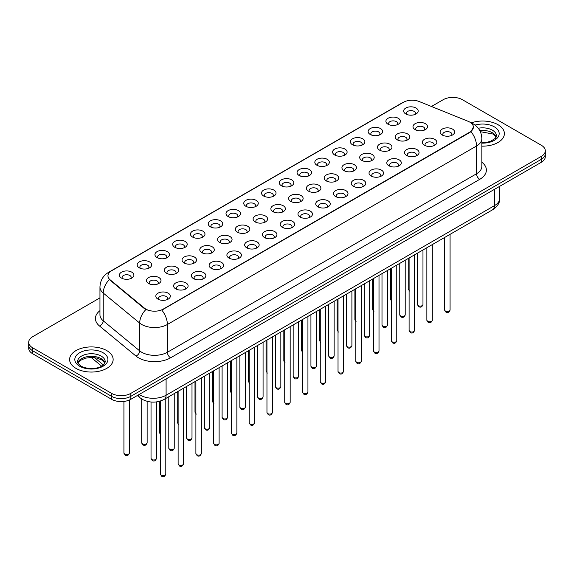 <?xml version="1.0" encoding="UTF-8"?>
<svg xmlns="http://www.w3.org/2000/svg" width="574" height="574" viewBox="0 0 574 574"><rect width="100%" height="100%" fill="white"/><g stroke="black" fill="none" stroke-linecap="round" stroke-linejoin="round"><path stroke-width="0.86" d="M388.017 124.228L388.017 124.228A7.254 4.19 180 0 1 388.024 118.301A7.254 4.19 180 0 1 398.284 118.301A7.254 4.19 180 0 1 398.284 124.228A7.254 4.19 180 0 1 388.017 124.228M397.093 124.78A4.535 2.619 0 0 0 397.689 123.489A4.535 2.619 0 0 0 396.361 121.631A4.535 2.619 0 0 0 391.418 121.064A4.535 2.619 0 0 0 388.62 123.489A4.535 2.619 0 0 0 389.208 124.78M370.252 134.481L370.252 134.481A7.254 4.19 180 0 1 370.252 128.562A7.254 4.19 180 0 1 380.519 128.562A7.254 4.19 180 0 1 380.519 134.481A7.254 4.19 180 0 1 370.252 134.481M379.328 135.041A4.535 2.619 0 0 0 379.923 133.742A4.535 2.619 0 0 0 378.589 131.891A4.535 2.619 0 0 0 373.652 131.324A4.535 2.619 0 0 0 370.847 133.742A4.535 2.619 0 0 0 371.443 135.041M352.486 144.741L352.486 144.741A7.254 4.19 180 0 1 352.486 138.815A7.254 4.19 180 0 1 362.746 138.815A7.254 4.19 180 0 1 362.746 144.741A7.254 4.19 180 0 1 352.486 144.741M361.555 145.294A4.535 2.619 0 0 0 362.151 144.002A4.535 2.619 0 0 0 360.824 142.151A4.535 2.619 0 0 0 355.88 141.584A4.535 2.619 0 0 0 353.082 144.002A4.535 2.619 0 0 0 353.677 145.294M334.721 155.002L334.721 155.002A7.254 4.19 180 0 1 334.721 149.075A7.254 4.19 180 0 1 344.981 149.075A7.254 4.19 180 0 1 344.981 155.002A7.254 4.19 180 0 1 334.721 155.002M343.79 155.554A4.535 2.619 0 0 0 344.386 154.255A4.535 2.619 0 0 0 343.058 152.404A4.535 2.619 0 0 0 338.115 151.837A4.535 2.619 0 0 0 335.316 154.255A4.535 2.619 0 0 0 335.912 155.554M316.956 165.255L316.956 165.255A7.254 4.19 180 0 1 316.956 159.328A7.254 4.19 180 0 1 327.216 159.328A7.254 4.19 180 0 1 327.216 165.255A7.254 4.19 180 0 1 316.956 165.255M326.025 165.814A4.535 2.619 0 0 0 326.62 164.516A4.535 2.619 0 0 0 325.293 162.664A4.535 2.619 0 0 0 320.349 162.098A4.535 2.619 0 0 0 317.551 164.516A4.535 2.619 0 0 0 318.147 165.814M299.183 175.515L299.183 175.515A7.254 4.19 180 0 1 299.183 169.588A7.254 4.19 180 0 1 309.451 169.588A7.254 4.19 180 0 1 309.451 175.515A7.254 4.19 180 0 1 299.183 175.515M308.26 176.067A4.535 2.619 0 0 0 308.855 174.776A4.535 2.619 0 0 0 307.528 172.925A4.535 2.619 0 0 0 302.584 172.351A4.535 2.619 0 0 0 299.786 174.776A4.535 2.619 0 0 0 300.374 176.067M281.418 185.768L281.418 185.768A7.254 4.19 180 0 1 281.418 179.849A7.254 4.19 180 0 1 291.685 179.849A7.254 4.19 180 0 1 291.685 185.768A7.254 4.19 180 0 1 281.418 185.768M290.494 186.328A4.535 2.619 0 0 0 291.09 185.029A4.535 2.619 0 0 0 289.755 183.178A4.535 2.619 0 0 0 284.819 182.611A4.535 2.619 0 0 0 282.013 185.029A4.535 2.619 0 0 0 282.609 186.328M263.653 196.028L263.653 196.028A7.254 4.19 180 0 1 263.653 190.102A7.254 4.19 180 0 1 273.913 190.102A7.254 4.19 180 0 1 273.913 196.028A7.254 4.19 180 0 1 263.653 196.028M272.722 196.588A4.535 2.619 0 0 0 273.317 195.289A4.535 2.619 0 0 0 271.99 193.438A4.535 2.619 0 0 0 267.046 192.871A4.535 2.619 0 0 0 264.248 195.289A4.535 2.619 0 0 0 264.844 196.588M245.887 206.288L245.887 206.288A7.254 4.19 180 0 1 245.887 200.362A7.254 4.19 180 0 1 256.148 200.362A7.254 4.19 180 0 1 256.148 206.288A7.254 4.19 180 0 1 245.887 206.288M254.956 206.841A4.535 2.619 0 0 0 255.552 205.542A4.535 2.619 0 0 0 254.225 203.691A4.535 2.619 0 0 0 249.281 203.124A4.535 2.619 0 0 0 246.483 205.542A4.535 2.619 0 0 0 247.078 206.841M228.122 216.542L228.122 216.542A7.254 4.19 180 0 1 228.122 210.622A7.254 4.19 180 0 1 238.382 210.622A7.254 4.19 180 0 1 238.382 216.542A7.254 4.19 180 0 1 228.122 216.542M237.191 217.101A4.535 2.619 0 0 0 237.787 215.802A4.535 2.619 0 0 0 236.459 213.951A4.535 2.619 0 0 0 231.516 213.385A4.535 2.619 0 0 0 228.717 215.802A4.535 2.619 0 0 0 229.313 217.101M210.349 226.802L210.349 226.802A7.254 4.19 180 0 1 210.349 220.875A7.254 4.19 180 0 1 220.617 220.875A7.254 4.19 180 0 1 220.617 226.802A7.254 4.19 180 0 1 210.349 226.802M219.426 227.354A4.535 2.619 0 0 0 220.021 226.063A4.535 2.619 0 0 0 218.694 224.212A4.535 2.619 0 0 0 213.75 223.645A4.535 2.619 0 0 0 210.952 226.063A4.535 2.619 0 0 0 211.541 227.354M192.584 237.062L192.584 237.062A7.254 4.19 180 0 1 192.584 231.135A7.254 4.19 180 0 1 202.852 231.135A7.254 4.19 180 0 1 202.852 237.062A7.254 4.19 180 0 1 192.584 237.062M201.661 237.614A4.535 2.619 0 0 0 202.256 236.316A4.535 2.619 0 0 0 200.922 234.465A4.535 2.619 0 0 0 195.985 233.898A4.535 2.619 0 0 0 193.18 236.316A4.535 2.619 0 0 0 193.775 237.614M174.819 247.315L174.819 247.315A7.254 4.19 180 0 1 174.819 241.389A7.254 4.19 180 0 1 185.079 241.389A7.254 4.19 180 0 1 185.079 247.315A7.254 4.19 180 0 1 174.819 247.315M183.888 247.875A4.535 2.619 0 0 0 184.484 246.576A4.535 2.619 0 0 0 183.156 244.725A4.535 2.619 0 0 0 178.213 244.158A4.535 2.619 0 0 0 175.414 246.576A4.535 2.619 0 0 0 176.01 247.875M157.054 257.575L157.054 257.575A7.254 4.19 180 0 1 157.054 251.649A7.254 4.19 180 0 1 167.314 251.649A7.254 4.19 180 0 1 167.314 257.575A7.254 4.19 180 0 1 157.054 257.575M166.123 258.128A4.535 2.619 0 0 0 166.718 256.836A4.535 2.619 0 0 0 165.391 254.985A4.535 2.619 0 0 0 160.447 254.411A4.535 2.619 0 0 0 157.649 256.836A4.535 2.619 0 0 0 158.245 258.128M139.288 267.828L139.288 267.828A7.254 4.19 180 0 1 139.288 261.909A7.254 4.19 180 0 1 149.549 261.909A7.254 4.19 180 0 1 149.549 267.828A7.254 4.19 180 0 1 139.288 267.828M148.357 268.388A4.535 2.619 0 0 0 148.953 267.089A4.535 2.619 0 0 0 147.626 265.238A4.535 2.619 0 0 0 142.682 264.671A4.535 2.619 0 0 0 139.884 267.089A4.535 2.619 0 0 0 140.479 268.388M121.516 278.089L121.516 278.089A7.254 4.19 180 0 1 121.516 272.162A7.254 4.19 180 0 1 131.783 272.162A7.254 4.19 180 0 1 131.783 278.089A7.254 4.19 180 0 1 121.516 278.089M130.592 278.641A4.535 2.619 0 0 0 131.188 277.35A4.535 2.619 0 0 0 129.86 275.498A4.535 2.619 0 0 0 124.917 274.932A4.535 2.619 0 0 0 122.111 277.35A4.535 2.619 0 0 0 122.707 278.641M405.789 113.968L405.789 113.968A7.254 4.19 180 0 1 405.789 108.041A7.254 4.19 180 0 1 416.05 108.041A7.254 4.19 180 0 1 416.05 113.968A7.254 4.19 180 0 1 405.789 113.968M414.859 114.527A4.535 2.619 0 0 0 415.454 113.229A4.535 2.619 0 0 0 414.127 111.378A4.535 2.619 0 0 0 409.183 110.811A4.535 2.619 0 0 0 406.385 113.229A4.535 2.619 0 0 0 406.98 114.527M397.351 139.869L397.351 139.869A7.254 4.19 180 0 1 397.351 133.95A7.254 4.19 180 0 1 407.612 133.95A7.254 4.19 180 0 1 407.612 139.869A7.254 4.19 180 0 1 397.351 139.869M406.428 140.429A4.535 2.619 0 0 0 407.016 139.13A4.535 2.619 0 0 0 405.689 137.279A4.535 2.619 0 0 0 400.745 136.712A4.535 2.619 0 0 0 397.947 139.13A4.535 2.619 0 0 0 398.543 140.429M379.586 150.13L379.586 150.13A7.254 4.19 180 0 1 379.586 144.203A7.254 4.19 180 0 1 389.846 144.203A7.254 4.19 180 0 1 389.846 150.13A7.254 4.19 180 0 1 379.586 150.13M388.655 150.682A4.535 2.619 0 0 0 389.251 149.391A4.535 2.619 0 0 0 387.924 147.54A4.535 2.619 0 0 0 382.98 146.973A4.535 2.619 0 0 0 380.182 149.391A4.535 2.619 0 0 0 380.777 150.682M361.821 160.39L361.821 160.39A7.254 4.19 180 0 1 361.821 154.463A7.254 4.19 180 0 1 372.081 154.463A7.254 4.19 180 0 1 372.081 160.39A7.254 4.19 180 0 1 361.821 160.39M370.89 160.942A4.535 2.619 0 0 0 371.486 159.644A4.535 2.619 0 0 0 370.158 157.793A4.535 2.619 0 0 0 365.215 157.226A4.535 2.619 0 0 0 362.416 159.644A4.535 2.619 0 0 0 363.012 160.942M344.056 170.643L344.056 170.643A7.254 4.19 180 0 1 344.056 164.716A7.254 4.19 180 0 1 354.316 164.716A7.254 4.19 180 0 1 354.316 170.643A7.254 4.19 180 0 1 344.056 170.643M353.125 171.203A4.535 2.619 0 0 0 353.72 169.904A4.535 2.619 0 0 0 352.393 168.053A4.535 2.619 0 0 0 347.449 167.486A4.535 2.619 0 0 0 344.651 169.904A4.535 2.619 0 0 0 345.239 171.203M326.283 180.903L326.283 180.903A7.254 4.19 180 0 1 326.283 174.977A7.254 4.19 180 0 1 336.551 174.977A7.254 4.19 180 0 1 336.551 180.903A7.254 4.19 180 0 1 326.283 180.903M335.359 181.456A4.535 2.619 0 0 0 335.955 180.164A4.535 2.619 0 0 0 334.62 178.313A4.535 2.619 0 0 0 329.684 177.739A4.535 2.619 0 0 0 326.879 180.164A4.535 2.619 0 0 0 327.474 181.456M308.518 191.156L308.518 191.156A7.254 4.19 180 0 1 308.518 185.237A7.254 4.19 180 0 1 318.778 185.237A7.254 4.19 180 0 1 318.778 191.156A7.254 4.19 180 0 1 308.518 191.156M317.594 191.716A4.535 2.619 0 0 0 318.183 190.417A4.535 2.619 0 0 0 316.855 188.566A4.535 2.619 0 0 0 311.912 187.999A4.535 2.619 0 0 0 309.113 190.417A4.535 2.619 0 0 0 309.709 191.716M290.753 201.417L290.753 201.417A7.254 4.19 180 0 1 290.753 195.49A7.254 4.19 180 0 1 301.013 195.49A7.254 4.19 180 0 1 301.013 201.417A7.254 4.19 180 0 1 290.753 201.417M299.822 201.969A4.535 2.619 0 0 0 300.417 200.678A4.535 2.619 0 0 0 299.09 198.826A4.535 2.619 0 0 0 294.146 198.26A4.535 2.619 0 0 0 291.348 200.678A4.535 2.619 0 0 0 291.944 201.969M272.987 211.677L272.987 211.677A7.254 4.19 180 0 1 272.987 205.75A7.254 4.19 180 0 1 283.247 205.75A7.254 4.19 180 0 1 283.247 211.677A7.254 4.19 180 0 1 272.987 211.677M282.056 212.229A4.535 2.619 0 0 0 282.652 210.931A4.535 2.619 0 0 0 281.325 209.079A4.535 2.619 0 0 0 276.381 208.513A4.535 2.619 0 0 0 273.583 210.931A4.535 2.619 0 0 0 274.178 212.229M255.222 221.93L255.222 221.93A7.254 4.19 180 0 1 255.222 216.011A7.254 4.19 180 0 1 265.482 216.011A7.254 4.19 180 0 1 265.482 221.93A7.254 4.19 180 0 1 255.222 221.93M264.291 222.49A4.535 2.619 0 0 0 264.887 221.191A4.535 2.619 0 0 0 263.559 219.34A4.535 2.619 0 0 0 258.616 218.773A4.535 2.619 0 0 0 255.817 221.191A4.535 2.619 0 0 0 256.406 222.49M237.449 232.19L237.449 232.19A7.254 4.19 180 0 1 237.449 226.264A7.254 4.19 180 0 1 247.717 226.264A7.254 4.19 180 0 1 247.717 232.19A7.254 4.19 180 0 1 237.449 232.19M246.526 232.743A4.535 2.619 0 0 0 247.121 231.451A4.535 2.619 0 0 0 245.787 229.6A4.535 2.619 0 0 0 240.85 229.033A4.535 2.619 0 0 0 238.045 231.451A4.535 2.619 0 0 0 238.641 232.743M219.684 242.45L219.684 242.45A7.254 4.19 180 0 1 219.684 236.524A7.254 4.19 180 0 1 229.944 236.524A7.254 4.19 180 0 1 229.944 242.45A7.254 4.19 180 0 1 219.684 242.45M228.761 243.003A4.535 2.619 0 0 0 229.349 241.704A4.535 2.619 0 0 0 228.022 239.853A4.535 2.619 0 0 0 223.078 239.286A4.535 2.619 0 0 0 220.28 241.704A4.535 2.619 0 0 0 220.875 243.003M201.919 252.703L201.919 252.703A7.254 4.19 180 0 1 201.919 246.777A7.254 4.19 180 0 1 212.179 246.777A7.254 4.19 180 0 1 212.179 252.703A7.254 4.19 180 0 1 201.919 252.703M210.988 253.263A4.535 2.619 0 0 0 211.584 251.964A4.535 2.619 0 0 0 210.256 250.113A4.535 2.619 0 0 0 205.313 249.547A4.535 2.619 0 0 0 202.514 251.964A4.535 2.619 0 0 0 203.11 253.263M184.154 262.964L184.154 262.964A7.254 4.19 180 0 1 184.154 257.037A7.254 4.19 180 0 1 194.414 257.037A7.254 4.19 180 0 1 194.414 262.964A7.254 4.19 180 0 1 184.154 262.964M193.223 263.516A4.535 2.619 0 0 0 193.818 262.225A4.535 2.619 0 0 0 192.491 260.366A4.535 2.619 0 0 0 187.547 259.8A4.535 2.619 0 0 0 184.749 262.225A4.535 2.619 0 0 0 185.345 263.516M166.388 273.217L166.388 273.217A7.254 4.19 180 0 1 166.388 267.297A7.254 4.19 180 0 1 176.648 267.297A7.254 4.19 180 0 1 176.648 273.217A7.254 4.19 180 0 1 166.388 273.217M175.457 273.776A4.535 2.619 0 0 0 176.053 272.478A4.535 2.619 0 0 0 174.726 270.627A4.535 2.619 0 0 0 169.782 270.06A4.535 2.619 0 0 0 166.984 272.478A4.535 2.619 0 0 0 167.572 273.776M148.616 283.477L148.616 283.477A7.254 4.19 180 0 1 148.616 277.551A7.254 4.19 180 0 1 158.883 277.551A7.254 4.19 180 0 1 158.883 283.477A7.254 4.19 180 0 1 148.616 283.477M157.692 284.03A4.535 2.619 0 0 0 158.288 282.738A4.535 2.619 0 0 0 156.953 280.887A4.535 2.619 0 0 0 152.017 280.32A4.535 2.619 0 0 0 149.211 282.738A4.535 2.619 0 0 0 149.807 284.03M415.117 129.616L415.117 129.616A7.254 4.19 180 0 1 415.117 123.69A7.254 4.19 180 0 1 425.384 123.69A7.254 4.19 180 0 1 425.384 129.616A7.254 4.19 180 0 1 415.117 129.616M424.193 130.169A4.535 2.619 0 0 0 424.789 128.87A4.535 2.619 0 0 0 423.454 127.019A4.535 2.619 0 0 0 418.518 126.452A4.535 2.619 0 0 0 415.712 128.87A4.535 2.619 0 0 0 416.308 130.169M424.451 145.258L424.451 145.258A7.254 4.19 180 0 1 424.451 139.331A7.254 4.19 180 0 1 434.712 139.331A7.254 4.19 180 0 1 434.712 145.258A7.254 4.19 180 0 1 424.451 145.258M433.521 145.818A4.535 2.619 0 0 0 434.116 144.519A4.535 2.619 0 0 0 432.789 142.668A4.535 2.619 0 0 0 427.845 142.101A4.535 2.619 0 0 0 425.047 144.519A4.535 2.619 0 0 0 425.643 145.818M406.686 155.518L406.686 155.518A7.254 4.19 180 0 1 406.686 149.592A7.254 4.19 180 0 1 416.946 149.592A7.254 4.19 180 0 1 416.946 155.518A7.254 4.19 180 0 1 406.686 155.518M415.755 156.071A4.535 2.619 0 0 0 416.351 154.779A4.535 2.619 0 0 0 415.024 152.928A4.535 2.619 0 0 0 410.08 152.354A4.535 2.619 0 0 0 407.282 154.779A4.535 2.619 0 0 0 407.877 156.071M388.921 165.771L388.921 165.771A7.254 4.19 180 0 1 388.921 159.852A7.254 4.19 180 0 1 399.181 159.852A7.254 4.19 180 0 1 399.181 165.771A7.254 4.19 180 0 1 388.921 165.771M397.99 166.331A4.535 2.619 0 0 0 398.586 165.032A4.535 2.619 0 0 0 397.258 163.181A4.535 2.619 0 0 0 392.315 162.614A4.535 2.619 0 0 0 389.516 165.032A4.535 2.619 0 0 0 390.112 166.331M371.148 176.031L371.148 176.031A7.254 4.19 180 0 1 371.148 170.105A7.254 4.19 180 0 1 381.416 170.105A7.254 4.19 180 0 1 381.416 176.031A7.254 4.19 180 0 1 371.148 176.031M380.225 176.591A4.535 2.619 0 0 0 380.82 175.292A4.535 2.619 0 0 0 379.493 173.441A4.535 2.619 0 0 0 374.549 172.874A4.535 2.619 0 0 0 371.744 175.292A4.535 2.619 0 0 0 372.339 176.591M353.383 186.292L353.383 186.292A7.254 4.19 180 0 1 353.383 180.365A7.254 4.19 180 0 1 363.651 180.365A7.254 4.19 180 0 1 363.651 186.292A7.254 4.19 180 0 1 353.383 186.292M362.459 186.844A4.535 2.619 0 0 0 363.048 185.553A4.535 2.619 0 0 0 361.72 183.694A4.535 2.619 0 0 0 356.777 183.128A4.535 2.619 0 0 0 353.979 185.553A4.535 2.619 0 0 0 354.574 186.844M335.618 196.545L335.618 196.545A7.254 4.19 180 0 1 335.618 190.625A7.254 4.19 180 0 1 345.878 190.625A7.254 4.19 180 0 1 345.878 196.545A7.254 4.19 180 0 1 335.618 196.545M344.687 197.104A4.535 2.619 0 0 0 345.283 195.806A4.535 2.619 0 0 0 343.955 193.955A4.535 2.619 0 0 0 339.012 193.388A4.535 2.619 0 0 0 336.213 195.806A4.535 2.619 0 0 0 336.809 197.104M317.853 206.805L317.853 206.805A7.254 4.19 180 0 1 317.853 200.878A7.254 4.19 180 0 1 328.113 200.878A7.254 4.19 180 0 1 328.113 206.805A7.254 4.19 180 0 1 317.853 206.805M326.922 207.358A4.535 2.619 0 0 0 327.517 206.066A4.535 2.619 0 0 0 326.19 204.215A4.535 2.619 0 0 0 321.246 203.648A4.535 2.619 0 0 0 318.448 206.066A4.535 2.619 0 0 0 319.044 207.358M300.087 217.065L300.087 217.065A7.254 4.19 180 0 1 300.087 211.139A7.254 4.19 180 0 1 310.347 211.139A7.254 4.19 180 0 1 310.347 217.065A7.254 4.19 180 0 1 300.087 217.065M309.156 217.618A4.535 2.619 0 0 0 309.752 216.319A4.535 2.619 0 0 0 308.425 214.468A4.535 2.619 0 0 0 303.481 213.901A4.535 2.619 0 0 0 300.683 216.319A4.535 2.619 0 0 0 301.278 217.618M282.315 227.318L282.315 227.318A7.254 4.19 180 0 1 282.315 221.392A7.254 4.19 180 0 1 292.582 221.392A7.254 4.19 180 0 1 292.582 227.318A7.254 4.19 180 0 1 282.315 227.318M291.391 227.878A4.535 2.619 0 0 0 291.987 226.579A4.535 2.619 0 0 0 290.659 224.728A4.535 2.619 0 0 0 285.716 224.161A4.535 2.619 0 0 0 282.91 226.579A4.535 2.619 0 0 0 283.506 227.878M264.549 237.579L264.549 237.579A7.254 4.19 180 0 1 264.549 231.652A7.254 4.19 180 0 1 274.817 231.652A7.254 4.19 180 0 1 274.817 237.579A7.254 4.19 180 0 1 264.549 237.579M273.626 238.131A4.535 2.619 0 0 0 274.214 236.84A4.535 2.619 0 0 0 272.887 234.988A4.535 2.619 0 0 0 267.943 234.414A4.535 2.619 0 0 0 265.145 236.84A4.535 2.619 0 0 0 265.74 238.131M246.784 247.832L246.784 247.832A7.254 4.19 180 0 1 246.784 241.912A7.254 4.19 180 0 1 257.044 241.912A7.254 4.19 180 0 1 257.044 247.832A7.254 4.19 180 0 1 246.784 247.832M255.853 248.391A4.535 2.619 0 0 0 256.449 247.093A4.535 2.619 0 0 0 255.121 245.242A4.535 2.619 0 0 0 250.178 244.675A4.535 2.619 0 0 0 247.38 247.093A4.535 2.619 0 0 0 247.975 248.391M229.019 258.092L229.019 258.092A7.254 4.19 180 0 1 229.019 252.165A7.254 4.19 180 0 1 239.279 252.165A7.254 4.19 180 0 1 239.279 258.092A7.254 4.19 180 0 1 229.019 258.092M238.088 258.652A4.535 2.619 0 0 0 238.684 257.353A4.535 2.619 0 0 0 237.356 255.502A4.535 2.619 0 0 0 232.413 254.935A4.535 2.619 0 0 0 229.614 257.353A4.535 2.619 0 0 0 230.21 258.652M211.254 268.352L211.254 268.352A7.254 4.19 180 0 1 211.254 262.426A7.254 4.19 180 0 1 221.514 262.426A7.254 4.19 180 0 1 221.514 268.352A7.254 4.19 180 0 1 211.254 268.352M220.323 268.905A4.535 2.619 0 0 0 220.918 267.606A4.535 2.619 0 0 0 219.591 265.755A4.535 2.619 0 0 0 214.647 265.188A4.535 2.619 0 0 0 211.849 267.606A4.535 2.619 0 0 0 212.445 268.905M193.481 278.605L193.481 278.605A7.254 4.19 180 0 1 193.481 272.686A7.254 4.19 180 0 1 203.748 272.686A7.254 4.19 180 0 1 203.748 278.605A7.254 4.19 180 0 1 193.481 278.605M202.557 279.165A4.535 2.619 0 0 0 203.153 277.866A4.535 2.619 0 0 0 201.826 276.015A4.535 2.619 0 0 0 196.882 275.448A4.535 2.619 0 0 0 194.077 277.866A4.535 2.619 0 0 0 194.672 279.165M175.716 288.866L175.716 288.866A7.254 4.19 180 0 1 175.716 282.939A7.254 4.19 180 0 1 185.983 282.939A7.254 4.19 180 0 1 185.983 288.866A7.254 4.19 180 0 1 175.716 288.866M184.792 289.418A4.535 2.619 0 0 0 185.38 288.126A4.535 2.619 0 0 0 184.053 286.275A4.535 2.619 0 0 0 179.11 285.709A4.535 2.619 0 0 0 176.311 288.126A4.535 2.619 0 0 0 176.907 289.418M157.95 299.126L157.95 299.126A7.254 4.19 180 0 1 157.95 293.199A7.254 4.19 180 0 1 168.211 293.199A7.254 4.19 180 0 1 168.211 299.126A7.254 4.19 180 0 1 157.95 299.126M167.02 299.678A4.535 2.619 0 0 0 167.615 298.38A4.535 2.619 0 0 0 166.288 296.528A4.535 2.619 0 0 0 161.344 295.962A4.535 2.619 0 0 0 158.546 298.38A4.535 2.619 0 0 0 159.142 299.678M442.217 135.005L442.217 135.005A7.254 4.19 180 0 1 442.217 129.078A7.254 4.19 180 0 1 452.484 129.078A7.254 4.19 180 0 1 452.484 135.005A7.254 4.19 180 0 1 442.217 135.005M451.293 135.557A4.535 2.619 0 0 0 451.889 134.259A4.535 2.619 0 0 0 450.554 132.407A4.535 2.619 0 0 0 445.618 131.841A4.535 2.619 0 0 0 442.812 134.259A4.535 2.619 0 0 0 443.408 135.557M468.162 121.322A12.248 7.067 180 0 1 469.797 122.118A12.248 7.067 180 0 1 473.385 127.112A12.248 7.067 180 0 1 469.797 132.113L163.21 309.121A12.248 7.067 180 0 1 144.519 308.181L110.179 279.861A12.248 7.067 180 0 1 107.962 275.807A12.248 7.067 180 0 1 111.55 270.806L403.436 102.287A12.248 7.067 180 0 1 419.12 101.498L468.162 121.322M498.024 124.709A21.769 12.571 0 0 0 471.189 122.901A21.769 12.571 0 0 1 498.024 124.709A21.769 12.571 0 0 1 504.395 133.599A21.769 12.571 0 0 0 498.024 124.709M106.764 350.599A21.769 12.571 0 0 0 83.043 347.873A21.769 12.571 0 0 0 69.605 359.482A21.769 12.571 0 0 0 75.976 368.372A21.769 12.571 0 0 0 99.704 371.098A21.769 12.571 0 0 0 113.143 359.482A21.769 12.571 0 0 0 106.764 350.599A21.769 12.571 0 0 0 83.043 347.873A21.769 12.571 0 0 0 69.605 359.482A21.769 12.571 0 0 0 75.976 368.372A21.769 12.571 0 0 0 99.704 371.098A21.769 12.571 0 0 0 113.143 359.482A21.769 12.571 0 0 0 106.764 350.599M473.385 127.112L470.989 131.618L469.797 132.479L161.832 310.103A15.871 9.162 60 0 1 167.378 324.489A18.138 10.476 180 0 1 141.721 324.489A18.138 10.476 180 0 1 139.69 323.09L103.234 293.034A18.138 10.476 180 0 1 99.955 287.029L99.955 314.803A18.138 10.476 0 0 0 103.234 320.809L139.69 350.865A18.138 10.476 0 0 0 141.721 352.264A18.138 10.476 0 0 0 167.378 352.264L476.535 173.771A18.138 10.476 0 0 0 481.844 166.367L481.844 138.592A18.138 10.476 180 0 1 476.535 145.997A15.871 9.162 -120 0 0 470.989 131.618M99.955 297.87L32.682 336.708A13.604 7.857 0 0 0 28.7 342.262L28.7 348.188A13.604 7.857 0 0 0 32.682 353.742L111.578 399.289L111.578 396.333A13.604 7.857 0 0 0 130.822 396.333L541.318 159.335A13.604 7.857 0 0 0 545.3 153.775A13.604 7.857 0 0 1 541.318 159.335L130.822 396.333A13.604 7.857 0 0 1 111.578 396.333L32.682 350.779L111.578 396.333L111.578 393.369A13.604 7.857 0 0 0 130.822 393.369L541.318 156.372A13.604 7.857 0 0 0 545.3 150.811A13.604 7.857 0 0 0 541.318 145.258L462.422 99.711A13.604 7.857 0 0 0 443.178 99.711L431.454 106.484M28.7 345.225A13.604 7.857 0 0 0 32.682 350.779A13.604 7.857 0 0 1 28.7 345.225M147.274 310.103L144.519 308.712L109.354 279.567A15.871 10.619 129.5 0 0 103.234 293.034L103.234 320.809A4.535 3.035 -50.5 0 1 99.524 326.01A22.68 13.094 180 0 1 99.955 310.649M481.844 146.155A21.769 12.571 0 0 0 504.395 133.599A21.769 12.571 0 0 1 481.844 146.155M28.7 342.262A13.604 7.857 0 0 0 32.682 347.822L111.578 393.369M111.578 399.289A13.604 7.857 0 0 0 130.822 399.289L541.318 162.291A13.604 7.857 0 0 0 545.3 156.738L545.3 150.811M163.21 309.121L163.21 309.486M144.519 308.181L144.519 308.712M110.179 279.861L110.179 280.399M469.797 132.113L469.797 132.479M170.586 357.817A4.535 2.619 60 0 1 167.378 352.264L167.378 324.489L476.535 145.997L476.535 173.771A4.535 2.619 60 0 0 479.742 179.332L170.586 357.817A22.68 13.094 180 0 1 138.513 357.817A22.68 13.094 180 0 1 135.973 356.067L99.524 326.01M481.844 138.592C481.543 132.07 478.673 127.177 473.249 123.919L470.953 122.807A15.871 7.433 112 0 0 470.745 122.728M110.201 271.732A15.871 9.162 -120 0 0 108.558 272.356C103.133 275.613 100.263 280.499 99.955 287.029M108.558 272.356L402.109 102.875A15.871 9.162 60 0 1 403.307 102.366M145.875 309.558A15.871 10.619 129.5 0 0 139.69 323.09L139.69 350.865A4.535 3.035 -50.5 0 1 135.973 356.067M481.844 162.212A22.68 13.094 180 0 1 479.742 179.332M130.822 393.369L130.822 399.289M541.318 156.372L541.318 162.291M32.682 347.822L32.682 353.742M139.224 394.438A18.138 10.476 0 0 0 140.443 395.221A18.138 10.476 0 0 0 166.094 395.221L494.494 205.621A18.138 10.476 0 0 0 499.803 198.217C499.94 202.715 497.543 206.568 492.614 209.775L164.214 399.375A9.069 5.238 60 0 0 166.094 395.221L166.094 378.926M494.494 189.327L494.494 205.621A9.069 5.238 60 0 1 492.614 209.775M138.485 394.862A9.069 6.07 129.5 0 0 140.07 397.818L137.315 395.543M94.559 357.667L103.37 364.935M450.073 309.938C449.177 312.385 447.785 313.103 445.898 312.084L444.628 309.938A2.719 1.571 0 0 0 445.424 311.051A2.719 1.571 0 0 0 448.394 311.388A2.719 1.571 0 0 0 450.073 309.938L450.073 234.336M418.324 305.662A2.719 1.571 0 0 0 421.294 305.999A2.719 1.571 0 0 0 422.973 304.55C422.077 306.997 420.685 307.714 418.798 306.703L417.528 304.55A2.719 1.571 0 0 0 418.324 305.662M409.463 291.054L408.2 288.901A2.719 1.571 0 0 0 408.997 290.014A2.719 1.571 0 0 0 409.097 290.071M496.223 136.956A13.826 7.979 0 0 0 492.399 132.766A13.826 7.979 0 0 0 479.799 130.599M481.844 142.639L486.852 142.295L490.605 141.312L495.319 138.363L496.453 135.816A13.826 7.979 0 0 0 492.399 130.176A13.826 7.979 0 0 0 478.25 128.246M481.844 143.134A16.546 9.55 0 0 0 497.758 137.459A16.546 9.55 0 0 0 494.329 126.84A16.546 9.55 0 0 0 475.042 125.103M432.301 320.199C431.411 322.645 430.019 323.363 428.125 322.344L426.862 320.199A2.719 1.571 0 0 0 427.659 321.304A2.719 1.571 0 0 0 430.622 321.648A2.719 1.571 0 0 0 432.301 320.199L432.301 244.596M414.536 330.452C413.639 332.898 412.247 333.616 410.36 332.604L409.097 330.452A2.719 1.571 0 0 0 409.893 331.564A2.719 1.571 0 0 0 412.857 331.908A2.719 1.571 0 0 0 414.536 330.452L414.536 254.849M396.77 340.712C395.873 343.159 394.481 343.876 392.594 342.857L391.332 340.712A2.719 1.571 0 0 0 392.128 341.824A2.719 1.571 0 0 0 395.091 342.161A2.719 1.571 0 0 0 396.77 340.712L396.77 265.109M379.005 350.965C378.108 353.419 376.716 354.129 374.829 353.118L373.559 350.965A2.719 1.571 0 0 0 374.356 352.077A2.719 1.571 0 0 0 377.326 352.422A2.719 1.571 0 0 0 379.005 350.965L379.005 275.362M400.559 315.915A2.719 1.571 0 0 0 403.522 316.26A2.719 1.571 0 0 0 405.208 314.81C404.311 317.257 402.919 317.974 401.032 316.956L399.762 314.81A2.719 1.571 0 0 0 400.559 315.915M382.793 326.176A2.719 1.571 0 0 0 385.757 326.52A2.719 1.571 0 0 0 387.436 325.063C386.539 327.51 385.154 328.228 383.26 327.216L381.997 325.063A2.719 1.571 0 0 0 382.793 326.176M365.028 336.436A2.719 1.571 0 0 0 367.991 336.773A2.719 1.571 0 0 0 369.67 335.324C368.773 337.77 367.382 338.488 365.495 337.469L364.232 335.324A2.719 1.571 0 0 0 365.028 336.436M104.963 362.847A13.826 7.979 0 0 0 101.146 358.657A13.826 7.979 0 0 0 87.27 356.676A13.826 7.979 0 0 0 77.777 362.847M101.146 356.059A13.826 7.979 0 0 0 86.086 354.33A13.826 7.979 0 0 0 77.547 361.706C76.823 362.129 77.985 363.6 81.034 366.104C88.138 370.259 103.944 369.104 105.2 361.706A13.826 7.979 0 0 0 101.146 356.059M79.671 366.241A16.546 9.55 0 0 0 103.069 366.241A16.546 9.55 0 0 0 103.069 352.73A16.546 9.55 0 0 0 79.671 352.73A16.546 9.55 0 0 0 79.671 366.241M361.24 361.225C360.343 363.672 358.951 364.39 357.064 363.378L355.794 361.225A2.719 1.571 0 0 0 356.59 362.338A2.719 1.571 0 0 0 359.561 362.675A2.719 1.571 0 0 0 361.24 361.225L361.24 285.622M343.467 371.486C342.578 373.932 341.186 374.65 339.291 373.631L338.029 371.486A2.719 1.571 0 0 0 338.825 372.598A2.719 1.571 0 0 0 341.788 372.935A2.719 1.571 0 0 0 343.467 371.486L343.467 295.883M325.702 381.739C324.805 384.185 323.413 384.903 321.526 383.891L320.263 381.739A2.719 1.571 0 0 0 321.06 382.851A2.719 1.571 0 0 0 324.023 383.195A2.719 1.571 0 0 0 325.702 381.739L325.702 306.136M347.263 346.689A2.719 1.571 0 0 0 350.226 347.033A2.719 1.571 0 0 0 351.905 345.584C351.008 348.031 349.616 348.741 347.729 347.729L346.459 345.584A2.719 1.571 0 0 0 347.263 346.689M329.49 356.949A2.719 1.571 0 0 0 332.461 357.286A2.719 1.571 0 0 0 334.14 355.837C333.243 358.284 331.851 359.001 329.964 357.989L328.694 355.837A2.719 1.571 0 0 0 329.49 356.949M311.725 367.209A2.719 1.571 0 0 0 314.688 367.547A2.719 1.571 0 0 0 316.374 366.097C315.478 368.544 314.086 369.261 312.199 368.243L310.929 366.097A2.719 1.571 0 0 0 311.725 367.209M307.937 391.999C307.04 394.446 305.648 395.163 303.761 394.144L302.498 391.999A2.719 1.571 0 0 0 303.294 393.111A2.719 1.571 0 0 0 306.258 393.448A2.719 1.571 0 0 0 307.937 391.999L307.937 316.396M290.171 402.259C289.274 404.706 287.883 405.423 285.996 404.405L284.726 402.259A2.719 1.571 0 0 0 285.522 403.364A2.719 1.571 0 0 0 288.492 403.709A2.719 1.571 0 0 0 290.171 402.259L290.171 326.656M272.406 412.512C271.509 414.959 270.117 415.676 268.23 414.665L266.96 412.512A2.719 1.571 0 0 0 267.757 413.624A2.719 1.571 0 0 0 270.727 413.969A2.719 1.571 0 0 0 272.406 412.512L272.406 336.909M254.634 422.773C253.744 425.219 252.352 425.937 250.458 424.918L249.195 422.773A2.719 1.571 0 0 0 249.991 423.885A2.719 1.571 0 0 0 252.955 424.222A2.719 1.571 0 0 0 254.634 422.773L254.634 347.17M236.868 433.026C235.971 435.479 234.579 436.19 232.692 435.178L231.43 433.026A2.719 1.571 0 0 0 232.226 434.138A2.719 1.571 0 0 0 235.189 434.482A2.719 1.571 0 0 0 236.868 433.026L236.868 357.423M293.96 377.462A2.719 1.571 0 0 0 296.923 377.807A2.719 1.571 0 0 0 298.602 376.35C297.705 378.804 296.313 379.514 294.426 378.503L293.163 376.35A2.719 1.571 0 0 0 293.96 377.462M276.194 387.723A2.719 1.571 0 0 0 279.158 388.06A2.719 1.571 0 0 0 280.837 386.611C279.94 389.057 278.548 389.775 276.661 388.763L275.398 386.611A2.719 1.571 0 0 0 276.194 387.723M258.429 397.976A2.719 1.571 0 0 0 261.392 398.32A2.719 1.571 0 0 0 263.071 396.871C262.174 399.317 260.783 400.035 258.896 399.016L257.626 396.871A2.719 1.571 0 0 0 258.429 397.976M240.657 408.236A2.719 1.571 0 0 0 243.627 408.58A2.719 1.571 0 0 0 245.306 407.124C244.409 409.571 243.017 410.288 241.13 409.276L239.86 407.124A2.719 1.571 0 0 0 240.657 408.236M222.891 418.496A2.719 1.571 0 0 0 225.855 418.833A2.719 1.571 0 0 0 227.541 417.384C226.644 419.831 225.252 420.548 223.365 419.529L222.095 417.384A2.719 1.571 0 0 0 222.891 418.496M219.103 443.286C218.206 445.733 216.814 446.45 214.927 445.438L213.657 443.286A2.719 1.571 0 0 0 214.461 444.398A2.719 1.571 0 0 0 217.424 444.735A2.719 1.571 0 0 0 219.103 443.286L219.103 367.683M201.338 453.546C200.441 455.993 199.049 456.71 197.162 455.691L195.892 453.546A2.719 1.571 0 0 0 196.688 454.658A2.719 1.571 0 0 0 199.659 454.995A2.719 1.571 0 0 0 201.338 453.546L201.338 377.943M183.572 463.799C182.675 466.246 181.284 466.963 179.397 465.952L178.127 463.799A2.719 1.571 0 0 0 178.923 464.911A2.719 1.571 0 0 0 181.886 465.256A2.719 1.571 0 0 0 183.572 463.799L183.572 388.196M165.8 474.059C164.91 476.506 163.518 477.224 161.624 476.205L160.361 474.059A2.719 1.571 0 0 0 161.158 475.172A2.719 1.571 0 0 0 164.121 475.509A2.719 1.571 0 0 0 165.8 474.059L165.8 398.456M205.126 428.749A2.719 1.571 0 0 0 208.089 429.094A2.719 1.571 0 0 0 209.768 427.644C208.871 430.091 207.479 430.801 205.592 429.79L204.33 427.644A2.719 1.571 0 0 0 205.126 428.749M187.361 439.01A2.719 1.571 0 0 0 190.324 439.347A2.719 1.571 0 0 0 192.003 437.897C191.106 440.344 189.714 441.062 187.827 440.05L186.564 437.897A2.719 1.571 0 0 0 187.361 439.01M169.588 449.27A2.719 1.571 0 0 0 172.559 449.607A2.719 1.571 0 0 0 174.238 448.158C173.341 450.604 171.949 451.322 170.062 450.303L168.792 448.158A2.719 1.571 0 0 0 169.588 449.27M151.823 459.523A2.719 1.571 0 0 0 154.793 459.867A2.719 1.571 0 0 0 156.472 458.411C155.576 460.857 154.184 461.575 152.297 460.563L151.027 458.411A2.719 1.571 0 0 0 151.823 459.523M391.698 301.314L390.428 299.162A2.719 1.571 0 0 0 391.224 300.274A2.719 1.571 0 0 0 391.332 300.331M373.932 311.567L372.662 309.422A2.719 1.571 0 0 0 373.459 310.534A2.719 1.571 0 0 0 373.559 310.584M356.167 321.827L354.897 319.675A2.719 1.571 0 0 0 355.693 320.787A2.719 1.571 0 0 0 355.794 320.844M338.395 332.081L337.132 329.935A2.719 1.571 0 0 0 337.928 331.047A2.719 1.571 0 0 0 338.029 331.105M320.629 342.341L319.366 340.195A2.719 1.571 0 0 0 320.163 341.3A2.719 1.571 0 0 0 320.263 341.358M302.864 352.601L301.594 350.449A2.719 1.571 0 0 0 302.39 351.561A2.719 1.571 0 0 0 302.498 351.618M285.099 362.854L283.829 360.709A2.719 1.571 0 0 0 284.625 361.821A2.719 1.571 0 0 0 284.726 361.871M267.326 373.114L266.063 370.962A2.719 1.571 0 0 0 266.86 372.074A2.719 1.571 0 0 0 266.96 372.131M249.561 383.375L248.298 381.222A2.719 1.571 0 0 0 249.094 382.334A2.719 1.571 0 0 0 249.195 382.392M231.796 393.628L230.533 391.482A2.719 1.571 0 0 0 231.329 392.594A2.719 1.571 0 0 0 231.43 392.645M214.03 403.888L212.76 401.735A2.719 1.571 0 0 0 213.557 402.848A2.719 1.571 0 0 0 213.657 402.905M196.265 414.141L194.995 411.996A2.719 1.571 0 0 0 195.791 413.108A2.719 1.571 0 0 0 195.892 413.165M178.492 424.401L177.23 422.256A2.719 1.571 0 0 0 178.026 423.361A2.719 1.571 0 0 0 178.127 423.418M160.727 434.661L159.464 432.509A2.719 1.571 0 0 0 160.261 433.621A2.719 1.571 0 0 0 160.361 433.679M142.495 443.881A2.719 1.571 0 0 0 145.459 444.219A2.719 1.571 0 0 0 147.138 442.769C146.241 445.216 144.849 445.933 142.962 444.915L141.699 442.769A2.719 1.571 0 0 0 142.495 443.881M124.723 454.134A2.719 1.571 0 0 0 127.693 454.479A2.719 1.571 0 0 0 129.372 453.022C128.476 455.476 127.084 456.186 125.197 455.175L123.927 453.022A2.719 1.571 0 0 0 124.723 454.134M402.109 102.875L405.014 101.519M164.214 399.375C156.917 403.041 149.62 403.041 142.316 399.375L140.07 397.818M499.803 198.217L499.803 186.256M101.648 366.14L91.137 357.466M444.628 309.938L444.628 237.478M422.973 304.55L422.973 249.984M417.528 304.55L417.528 253.12M408.2 288.901L408.2 258.508M496.151 137.114L492.966 134.015L480.345 131.683M426.862 320.199L426.862 247.738M409.097 330.452L409.097 257.991M391.332 340.712L391.332 268.252M373.559 350.965L373.559 278.505M405.208 314.81L405.208 260.237M399.762 314.81L399.762 263.38M387.436 325.063L387.436 270.498M381.997 325.063L381.997 273.64M369.67 335.324L369.67 280.751M364.232 335.324L364.232 283.893M104.898 363.005L101.713 359.898L96.848 358.068L91.359 357.466L85.512 358.162L80.051 360.529L77.849 363.005M355.794 361.225L355.794 288.765M338.029 371.486L338.029 299.025M320.263 381.739L320.263 309.278M351.905 345.584L351.905 291.011M346.459 345.584L346.459 294.153M334.14 355.837L334.14 301.271M328.694 355.837L328.694 304.414M316.374 366.097L316.374 311.524M310.929 366.097L310.929 314.667M302.498 391.999L302.498 319.539M284.726 402.259L284.726 329.799M266.96 412.512L266.96 340.052M249.195 422.773L249.195 350.312M231.43 433.026L231.43 360.565M298.602 376.35L298.602 321.784M293.163 376.35L293.163 324.927M280.837 386.611L280.837 332.045M275.398 386.611L275.398 335.18M263.071 396.871L263.071 342.298M257.626 396.871L257.626 345.44M245.306 407.124L245.306 352.558M239.86 407.124L239.86 355.701M227.541 417.384L227.541 362.811M222.095 417.384L222.095 365.954M213.657 443.286L213.657 370.826M195.892 453.546L195.892 381.086M178.127 463.799L178.127 391.339M160.361 474.059L160.361 401.054M209.768 427.644L209.768 373.071M204.33 427.644L204.33 376.214M192.003 437.897L192.003 383.332M186.564 437.897L186.564 386.474M174.238 448.158L174.238 393.585M168.792 448.158L168.792 396.727M156.472 458.411L156.472 401.915M151.027 458.411L151.027 402.015M390.428 299.162L390.428 268.768M372.662 309.422L372.662 279.029M354.897 319.675L354.897 289.282M337.132 329.935L337.132 299.542M319.366 340.195L319.366 309.802M301.594 350.449L301.594 320.055M283.829 360.709L283.829 330.315M266.063 370.962L266.063 340.569M248.298 381.222L248.298 350.829M230.533 391.482L230.533 361.089M212.76 401.735L212.76 371.342M194.995 411.996L194.995 381.602M177.23 422.256L177.23 391.863M159.464 432.509L159.464 401.319M147.138 442.769L147.138 401.334M141.699 442.769L141.699 398.995M129.372 453.022L129.372 400.021M123.927 453.022L123.927 401.434"/></g></svg>
